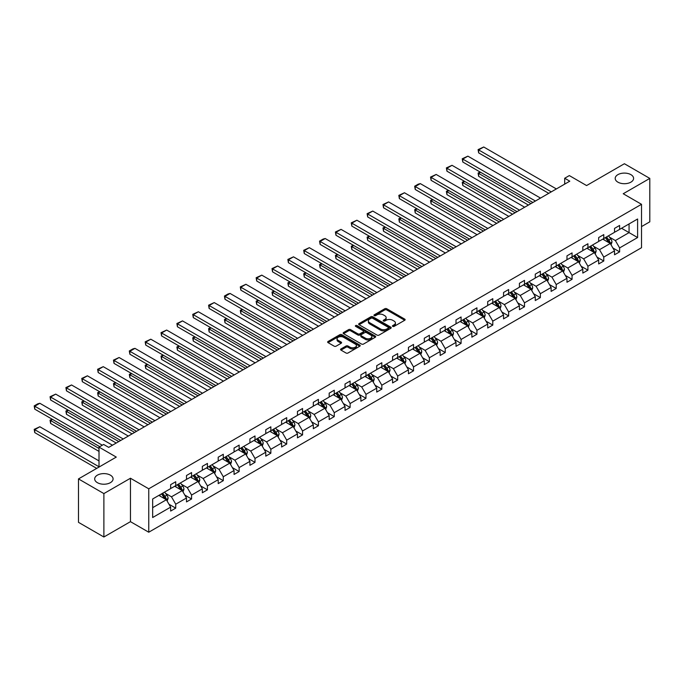 <?xml version="1.0" encoding="UTF-8"?>
<svg xmlns="http://www.w3.org/2000/svg" width="684" height="684" viewBox="0 0 684 684"><rect width="100%" height="100%" fill="white"/><g stroke="black" fill="none" stroke-linecap="round" stroke-linejoin="round"><path stroke-width="1.03" d="M110.389 475.158A9.2 5.31 0 0 0 100.36 474.012A9.2 5.31 0 0 0 94.683 478.911A9.2 5.31 0 0 0 97.376 482.673A9.2 5.31 0 0 0 107.405 483.819A9.2 5.31 0 0 0 113.082 478.911A9.2 5.31 0 0 0 110.389 475.158M630.896 174.642A9.2 5.31 0 0 0 620.875 173.497A9.2 5.31 0 0 0 615.198 178.404A9.2 5.31 0 0 0 617.891 182.158A9.2 5.31 0 0 0 627.912 183.303A9.2 5.31 0 0 0 633.589 178.404A9.2 5.31 0 0 0 630.896 174.642M392.727 326.388A0.983 0.573 0 0 0 394.121 326.388L404.714 320.266A1.411 0.812 0 0 0 405.133 319.693A1.411 0.812 0 0 0 404.714 319.112L386.759 308.749A1.411 0.812 0 0 0 384.767 308.749L374.174 314.871A0.983 0.573 0 0 0 375.567 315.675L376.935 314.879A4.514 2.608 0 0 1 383.322 314.879L384.818 315.743A4.514 2.608 0 0 1 386.144 317.59A4.514 2.608 0 0 1 384.818 319.437L383.45 320.223A0.983 0.573 0 0 0 384.844 321.027L386.212 320.24A4.514 2.608 0 0 1 392.599 320.24L394.095 321.104A4.514 2.608 0 0 1 395.42 322.942A4.514 2.608 0 0 1 394.095 324.789L392.727 325.584A0.983 0.573 0 0 0 392.727 326.388L392.727 325.584M641.515 226.601L649.8 221.821L649.8 178.404L624.398 163.732L586.59 185.561L569.319 175.583L564.693 178.25L564.693 184.124M103.882 537L130.456 521.661L130.456 478.244L103.882 493.583L103.882 537L78.48 522.337L78.48 478.911L116.28 457.092L99.009 447.114L99.009 467.061M103.882 493.583L78.48 478.911M340.974 348.951A1.411 0.812 0 0 0 340.564 349.524A1.411 0.812 0 0 0 340.974 350.097L346.018 353.004A1.411 0.812 0 0 0 348.011 353.004L359.784 346.215A1.411 0.812 0 0 0 360.194 345.634A1.411 0.812 0 0 0 359.784 345.061L341.829 334.69A1.411 0.812 0 0 0 339.828 334.69L328.063 341.487A1.411 0.812 0 0 0 327.645 342.068A1.411 0.812 0 0 0 328.063 342.641L334.143 346.155A1.411 0.812 0 0 0 336.143 346.155L341.179 343.248A1.411 0.812 0 0 0 341.59 342.667A1.411 0.812 0 0 0 341.179 342.094L338.161 340.35A3.771 2.18 0 0 1 337.058 338.811A3.771 2.18 0 0 1 339.384 336.802A3.771 2.18 0 0 1 343.496 337.272L355.321 344.095A3.771 2.18 0 0 1 356.424 345.634A3.771 2.18 0 0 1 354.09 347.652A3.771 2.18 0 0 1 349.977 347.173L348.011 346.036A1.411 0.812 0 0 0 346.018 346.036L340.974 348.951L340.974 350.097M99.009 447.114L103.626 444.446L108.713 447.379L569.772 181.192L564.693 178.25M130.456 478.244L148.753 488.804L641.515 204.302L641.515 247.719L148.753 532.22L148.753 488.804M649.8 178.404L623.227 193.743L641.515 204.302M377.038 335.1A1.411 0.812 0 0 0 379.03 335.1L390.803 328.303A1.411 0.812 0 0 0 391.214 327.721A1.411 0.812 0 0 0 390.803 327.149L372.848 316.786A1.411 0.812 0 0 0 370.856 316.786L359.083 323.583A1.411 0.812 0 0 0 358.673 324.156A1.411 0.812 0 0 0 359.083 324.729L377.038 335.1M356.039 326.601A0.983 0.573 0 0 1 357.039 326.738L357.039 325.567L375.294 336.109A1.411 0.812 0 0 1 375.704 336.682A1.411 0.812 0 0 1 375.294 337.255L363.52 344.052A1.411 0.812 0 0 1 361.528 344.052L343.573 333.689L348.609 330.799L348.609 329.628L343.573 332.535A1.411 0.812 0 0 0 343.154 333.108A1.411 0.812 0 0 0 343.573 333.689L343.573 332.535M348.609 330.799A1.411 0.812 0 0 1 350.601 330.799L350.601 329.628A1.411 0.812 0 0 0 348.609 329.628M350.601 329.628L357.886 333.826A1.411 0.812 0 0 0 359.878 333.826L363.221 331.902A1.411 0.812 0 0 0 363.632 331.321A1.411 0.812 0 0 0 363.221 330.748L355.637 326.371A0.983 0.573 0 0 1 357.039 325.567M152.66 498.978L170.649 488.598L170.649 484.665L175.728 481.733L175.728 485.666L186.501 479.441L186.501 475.508L191.58 472.576L191.58 476.509L202.353 470.293L202.353 466.36L207.44 463.427L207.44 467.36L218.205 461.136L218.205 457.203L223.292 454.27L223.292 458.203L234.065 451.987L234.065 448.054L239.143 445.122L239.143 449.055L249.917 442.83L249.917 438.897L254.995 435.964L254.995 439.897L265.768 433.682L265.768 429.749L270.847 426.816L270.847 430.749L281.62 424.525L281.62 420.6L286.699 417.659L286.699 421.592L297.472 415.376L297.472 411.443L302.559 408.51L302.559 412.443L313.323 406.219L313.323 402.295L318.411 399.353L318.411 403.286L329.184 397.071L329.184 393.138L334.262 390.205L334.262 394.138L345.035 387.913L345.035 383.989L350.114 381.048L350.114 384.981L360.887 378.765L360.887 374.832L365.966 371.899L365.966 375.832L376.739 369.608L376.739 365.683L381.817 362.742L381.817 366.675L392.59 360.459L392.59 356.526L397.678 353.594L397.678 357.527L408.442 351.302L408.442 347.378L413.529 344.437L413.529 348.37L424.302 342.154L424.302 338.221L429.381 335.288L429.381 339.221L440.154 332.997L440.154 329.072L445.233 326.131L445.233 330.064L456.006 323.848L456.006 319.915L461.084 316.983L461.084 320.916L471.857 314.691L471.857 310.767L476.936 307.826L476.936 311.759L487.709 305.543L487.709 301.61L492.796 298.677L492.796 302.61L503.561 296.386L503.561 292.461L508.648 289.52L508.648 293.453L519.421 287.237L519.421 283.304L524.5 280.372L524.5 284.305L535.273 278.08L535.273 274.156L540.351 271.215L540.351 275.148L551.124 268.932L551.124 264.999L556.203 262.066L556.203 265.999L566.976 259.775L566.976 255.85L572.055 252.909L572.055 256.842L582.828 250.626L582.828 246.693L587.915 243.761L587.915 247.693L598.68 241.469L598.68 237.545L603.767 234.603L603.767 238.536L614.54 232.321L614.54 228.388L619.619 225.455L619.619 229.388L637.608 219L637.608 237.545L619.619 247.924L619.619 251.857L614.54 254.79L614.54 250.857L603.767 257.081L603.767 261.014L598.68 263.947L598.68 260.014L587.915 266.23L587.915 270.163L582.828 273.096L582.828 269.163L572.055 275.387L572.055 279.311L566.976 282.253L566.976 278.32L556.203 284.535L556.203 288.468L551.124 291.401L551.124 287.468L540.351 293.692L540.351 297.617L535.273 300.558L535.273 296.625L524.5 302.841L524.5 306.774L519.421 309.707L519.421 305.774L508.648 311.998L508.648 315.923L503.561 318.864L503.561 314.931L492.796 321.147L492.796 325.08L487.709 328.012L487.709 324.079L476.936 330.304L476.936 334.228L471.857 337.169L471.857 333.236L461.084 339.452L461.084 343.385L456.006 346.318L456.006 342.385L445.233 348.609L445.233 352.534L440.154 355.475L440.154 351.542L429.381 357.758L429.381 361.691L424.302 364.623L424.302 360.69L413.529 366.915L413.529 370.839L408.442 373.78L408.442 369.847L397.678 376.063L397.678 379.996L392.59 382.929L392.59 378.996L381.817 385.22L381.817 389.145L376.739 392.086L376.739 388.153L365.966 394.369L365.966 398.302L360.887 401.234L360.887 397.301L350.114 403.526L350.114 407.45L345.035 410.391L345.035 406.458L334.262 412.674L334.262 416.607L329.184 419.54L329.184 415.607L318.411 421.831L318.411 425.756L313.323 428.697L313.323 424.764L302.559 430.98L302.559 434.913L297.472 437.846L297.472 433.912L286.699 440.137L286.699 444.061L281.62 447.003L281.62 443.07L270.847 449.285L270.847 453.218L265.768 456.151L265.768 452.218L254.995 458.442L254.995 462.367L249.917 465.308L249.917 461.375L239.143 467.591L239.143 471.524L234.065 474.457L234.065 470.524L223.292 476.748L223.292 480.672L218.205 483.605L218.205 479.681L207.44 485.896L207.44 489.829L202.353 492.762L202.353 488.829L191.58 495.054L191.58 498.978L186.501 501.911L186.501 497.986L175.728 504.202L175.728 508.135L170.649 511.068L170.649 507.135L152.66 517.523L152.66 498.978M174.711 486.247L182.235 490.59L171.462 496.806L165.579 493.412M171.462 496.806L175.728 504.202M182.235 490.59L186.501 497.986M170.649 487.658L171.462 488.128L175.728 485.666M190.571 477.099L198.086 481.442L187.313 487.658L181.431 484.263M187.313 487.658L191.58 495.054M198.086 481.442L202.353 488.829M186.501 478.501L187.313 478.971L191.58 476.509M206.423 467.941L213.938 472.285L203.165 478.501L197.283 475.106M203.165 478.501L207.44 485.896M213.938 472.285L218.205 479.681M202.353 469.352L203.165 469.822L207.44 467.36M222.274 458.793L229.79 463.136L219.025 469.352L213.143 465.958M219.025 469.352L223.292 476.748M229.79 463.136L234.065 470.524M218.205 460.195L219.025 460.665L223.292 458.203M238.126 449.636L245.65 453.979L234.877 460.195L228.995 456.801M234.877 460.195L239.143 467.591M245.65 453.979L249.917 461.375M234.065 451.047L234.877 451.517L239.143 449.055M253.978 440.487L261.502 444.831L250.729 451.047L244.846 447.652M250.729 451.047L254.995 458.442M261.502 444.831L265.768 452.218M249.917 441.89L250.729 442.36L254.995 439.897M269.829 431.33L277.353 435.674L266.58 441.89L260.698 438.495M266.58 441.89L270.847 449.285M277.353 435.674L281.62 443.07M265.768 432.741L266.58 433.211L270.847 430.749M285.69 422.182L293.205 426.525L282.432 432.741L276.55 429.347M282.432 432.741L286.699 440.137M293.205 426.525L297.472 433.912M281.62 423.584L282.432 424.054L286.699 421.592M301.541 413.025L309.057 417.368L298.284 423.584L292.401 420.19M298.284 423.584L302.559 430.98M309.057 417.368L313.323 424.764M297.472 414.436L298.284 414.906L302.559 412.443M317.393 403.876L324.909 408.22L314.144 414.436L308.262 411.041M314.144 414.436L318.411 421.831M324.909 408.22L329.184 415.607M313.323 405.279L314.144 405.749L318.411 403.286M333.245 394.719L340.769 399.063L329.996 405.287L324.113 401.884M329.996 405.287L334.262 412.674M340.769 399.063L345.035 406.458M329.184 396.13L329.996 396.6L334.262 394.138M349.096 385.571L356.62 389.914L345.847 396.13L339.965 392.736M345.847 396.13L350.114 403.526M356.62 389.914L360.887 397.301M345.035 386.982L345.847 387.443L350.114 384.981M364.948 376.414L372.472 380.757L361.699 386.982L355.817 383.579M361.699 386.982L365.966 394.369M372.472 380.757L376.739 388.153M360.887 377.825L361.699 378.295L365.966 375.832M380.808 367.265L388.324 371.609L377.551 377.825L371.668 374.43M377.551 377.825L381.817 385.22M388.324 371.609L392.59 378.996M376.739 368.676L377.551 369.138L381.817 366.675M396.66 358.108L404.176 362.452L393.403 368.676L387.52 365.273M393.403 368.676L397.678 376.063M404.176 362.452L408.442 369.847M392.59 359.519L393.403 359.989L397.678 357.527M412.512 348.96L420.027 353.303L409.263 359.519L403.38 356.125M409.263 359.519L413.529 366.915M420.027 353.303L424.302 360.69M408.442 350.37L409.263 350.832L413.529 348.37M428.364 339.803L435.888 344.146L425.115 350.37L419.232 346.968M425.115 350.37L429.381 357.758M435.888 344.146L440.154 351.542M424.302 341.213L425.115 341.684L429.381 339.221M444.215 330.654L451.739 334.998L440.966 341.213L435.084 337.819M440.966 341.213L445.233 348.609M451.739 334.998L456.006 342.385M440.154 332.065L440.966 332.527L445.233 330.064M460.067 321.497L467.591 325.841L456.818 332.065L450.936 328.662M456.818 332.065L461.084 339.452M467.591 325.841L471.857 333.236M456.006 322.908L456.818 323.378L461.084 320.916M475.927 312.349L483.443 316.692L472.67 322.908L466.787 319.513M472.67 322.908L476.936 330.304M483.443 316.692L487.709 324.079M471.857 313.759L472.67 314.221L476.936 311.759M491.779 303.192L499.294 307.535L488.521 313.759L482.639 310.356M488.521 313.759L492.796 321.147M499.294 307.535L503.561 314.931M487.709 304.602L488.521 305.073L492.796 302.61M507.631 294.043L515.146 298.386L504.382 304.602L498.499 301.208M504.382 304.602L508.648 311.998M515.146 298.386L519.421 305.774M503.561 295.454L504.382 295.916L508.648 293.453M523.482 284.886L531.006 289.229L520.233 295.454L514.351 292.051M520.233 295.454L524.5 302.841M531.006 289.229L535.273 296.625M519.421 286.297L520.233 286.767L524.5 284.305M539.334 275.738L546.858 280.081L536.085 286.297L530.203 282.902M536.085 286.297L540.351 293.692M546.858 280.081L551.124 287.468M535.273 277.148L536.085 277.61L540.351 275.148M555.186 266.58L562.71 270.924L551.937 277.148L546.054 273.745M551.937 277.148L556.203 284.535M562.71 270.924L566.976 278.32M551.124 267.991L551.937 268.461L556.203 265.999M571.046 257.432L578.561 261.775L567.788 267.991L561.906 264.597M567.788 267.991L572.055 275.387M578.561 261.775L582.828 269.163M566.976 258.843L567.788 259.304L572.055 256.842M586.898 248.275L594.413 252.618L583.64 258.843L577.758 255.44M583.64 258.843L587.915 266.23M594.413 252.618L598.68 260.014M582.828 249.686L583.64 250.156L587.915 247.693M602.749 239.126L610.265 243.47L599.5 249.686L593.618 246.291M599.5 249.686L603.767 257.081M610.265 243.47L614.54 250.857M598.68 240.537L599.5 240.999L603.767 238.536M621.551 228.268L629.066 232.611L615.352 240.537L609.47 237.134M615.352 240.537L619.619 247.924M637.608 237.545L629.066 232.611L629.066 223.933L637.608 219M130.456 521.661L148.753 532.22M614.54 231.38L615.352 231.85L619.619 229.388M152.66 507.665L166.383 499.748L158.859 495.404M166.383 499.748L170.649 507.135M612.864 247.959L619.619 251.857M597.004 257.107L603.767 261.014M581.152 266.264L587.915 270.163M565.3 275.413L572.055 279.311M549.449 284.57L556.203 288.468M533.597 293.718L540.351 297.617M517.745 302.875L524.5 306.774M501.885 312.024L508.648 315.923M486.033 321.181L492.796 325.08M470.182 330.329L476.936 334.228M454.33 339.486L461.084 343.385M438.478 348.635L445.233 352.534M422.627 357.792L429.381 361.691M406.766 366.94L413.529 370.839M390.915 376.097L397.678 379.996M375.063 385.246L381.817 389.145M359.211 394.403L365.966 398.302M343.359 403.551L350.114 407.45M327.508 412.708L334.262 416.607M311.647 421.857L318.411 425.756M295.796 431.014L302.559 434.913M279.944 440.163L286.699 444.061M264.092 449.32L270.847 453.218M248.241 458.468L254.995 462.367M232.38 467.625L239.143 471.524M216.529 476.774L223.292 480.672M200.677 485.931L207.44 489.829M184.825 495.079L191.58 498.978M168.974 504.236L175.728 508.135M393.12 326.524L394.095 325.96A4.514 2.608 0 0 0 395.42 324.122L395.42 322.942M386.144 317.59L386.144 318.761A4.514 2.608 0 0 1 384.818 320.608L383.844 321.172M404.714 319.112L404.714 320.266L386.759 309.92A1.411 0.812 0 0 0 384.767 309.92L374.567 315.811M390.786 328.311L372.848 317.957A1.411 0.812 0 0 0 370.856 317.957L359.1 324.738L359.083 323.583M388.307 328.132A0.983 0.573 0 0 0 388.307 327.32L372.549 318.222A0.983 0.573 0 0 0 371.156 318.222L369.702 319.06A4.514 2.608 0 0 0 368.385 320.899A4.514 2.608 0 0 0 369.702 322.745L380.475 328.961A4.514 2.608 0 0 0 386.862 328.961L388.307 328.132L388.307 329.303A0.983 0.573 0 0 0 388.597 328.901L388.597 327.721M368.385 320.899L368.385 322.078A4.514 2.608 0 0 0 369.702 323.917L369.702 322.745M388.307 329.303L386.862 330.141A4.514 2.608 0 0 1 380.475 330.141L369.702 323.917M350.601 330.799L357.886 335.006A1.411 0.812 0 0 0 359.878 335.006L363.221 333.074A1.411 0.812 0 0 0 363.632 332.501L363.632 331.321M357.039 326.738L375.277 337.263M365.444 338.195A3.771 2.18 0 0 0 369.557 338.666A3.771 2.18 0 0 0 371.882 336.656A3.771 2.18 0 0 0 370.779 335.109L366.615 332.706A1.411 0.812 0 0 0 364.615 332.706L361.28 334.638A1.411 0.812 0 0 0 360.861 335.211A1.411 0.812 0 0 0 361.28 335.784L365.444 338.195L365.444 339.367A3.771 2.18 0 0 0 369.557 339.837A3.771 2.18 0 0 0 371.882 337.828L371.882 336.656M360.861 335.211L360.861 336.383A1.411 0.812 0 0 0 361.28 336.964L361.28 335.784M365.444 339.367L361.28 336.964M356.424 345.634L356.424 346.814A3.771 2.18 0 0 1 354.09 348.823A3.771 2.18 0 0 1 349.977 348.353L348.011 347.216A1.411 0.812 0 0 0 346.018 347.216L341 350.114M337.058 338.811L337.058 339.982A3.771 2.18 0 0 0 338.161 341.53L338.161 340.35M341.162 343.257L338.161 341.53M359.758 346.224L341.829 335.87A1.411 0.812 0 0 0 339.828 335.87L328.081 342.65L328.063 341.487M611.043 244.804L611.975 242.102A3.805 2.197 -120 0 0 610.761 238.861L608.478 235.818M604.391 240.075L603.399 238.75M530.955 203.601L478.646 173.403L478.646 176.335L528.407 205.063M609.709 243.145L609.923 242.264A3.805 2.197 -120 0 0 608.828 239.981L606.546 236.929M605.596 237.485L608.102 240.836A1.941 1.12 60 0 1 608.461 241.426L609.923 242.264M605.331 237.639L607.606 240.683A3.805 2.197 60 0 1 608.555 242.478M480.578 172.291L478.646 173.403L478.09 173.078L480.023 171.966M478.646 176.335L478.09 173.078M551.278 191.862L478.646 149.933L478.646 152.865L548.739 193.333M556.357 188.929L483.725 147L478.646 149.933L478.09 149.608L483.725 147M478.646 152.865L478.09 149.608M595.191 253.961L596.123 251.259A3.805 2.197 -120 0 0 594.909 248.018L592.626 244.966M588.531 249.224L587.547 247.907M515.095 212.75L462.794 182.551L462.794 185.492L512.555 214.22M593.857 252.293L594.063 251.421A3.805 2.197 -120 0 0 592.977 249.13L590.694 246.086M589.745 246.633L592.25 249.985A1.941 1.12 60 0 1 592.601 250.575L594.063 251.421M589.471 246.787L591.754 249.831A3.805 2.197 60 0 1 592.703 251.635M464.727 181.44L462.794 182.551L462.239 182.235L464.162 181.115M462.794 185.492L462.239 182.235M579.331 263.109L580.271 260.407A3.805 2.197 -120 0 0 579.057 257.167L576.774 254.123M572.679 258.381L571.687 257.056M499.243 221.907L446.943 191.708L446.943 194.641L496.704 223.369M577.997 261.45L578.211 260.57A3.805 2.197 -120 0 0 577.125 258.287L574.842 255.235M573.885 255.79L576.398 259.142A1.941 1.12 60 0 1 576.749 259.732L578.211 260.57M573.62 255.944L575.902 258.988A3.805 2.197 60 0 1 576.851 260.784M448.875 190.597L446.943 191.708L446.378 191.383L448.311 190.272M446.943 194.641L446.378 191.383M535.427 201.019L462.794 159.09L462.794 162.023L532.879 202.481M540.505 198.086L467.873 156.149L462.794 159.09L462.239 158.765L467.873 156.149M462.794 162.023L462.239 158.765M519.566 210.168L446.943 168.238L446.943 171.171L517.027 211.638M524.654 207.235L452.021 165.306L446.943 168.238L446.378 167.913L452.021 165.306M446.943 171.171L446.378 167.913M563.479 272.266L564.42 269.564A3.805 2.197 -120 0 0 563.197 266.324L560.923 263.272M556.827 267.529L555.836 266.213M483.391 231.055L431.091 200.857L431.091 203.798L480.852 232.526M562.145 270.599L562.359 269.727A3.805 2.197 -120 0 0 561.273 267.435L558.99 264.392M558.033 264.939L560.547 268.29A1.941 1.12 60 0 1 560.897 268.88L562.359 269.727M557.768 265.093L560.051 268.137A3.805 2.197 60 0 1 561 269.941M433.015 199.745L431.091 200.857L430.527 200.54L432.459 199.42M431.091 203.798L430.527 200.54M503.715 219.325L431.091 177.395L431.091 180.328L501.175 220.787M508.802 216.392L436.17 174.454L431.091 177.395L430.527 177.07L436.17 174.454M431.091 180.328L430.527 177.07M547.627 281.415L548.559 278.713A3.805 2.197 -120 0 0 547.345 275.472L545.062 272.429M540.976 276.687L539.984 275.361M467.54 240.212L415.231 210.014L415.231 212.946L465 241.674M546.294 279.756L546.507 278.875A3.805 2.197 -120 0 0 545.413 276.592L543.139 273.54M542.181 274.096L544.695 277.447A1.941 1.12 60 0 1 545.045 278.037L546.507 278.875M541.916 274.25L544.199 277.294A3.805 2.197 60 0 1 545.148 279.089M417.163 208.902L415.231 210.014L414.675 209.689L416.607 208.577M415.231 212.946L414.675 209.689M487.863 228.473L415.231 186.544L415.231 189.477L485.324 229.944M492.942 225.54L420.318 183.611L415.231 186.544L414.675 186.219L418.232 184.167L420.318 183.611M415.231 189.477L414.675 186.219M531.776 290.572L532.708 287.87A3.805 2.197 -120 0 0 531.494 284.629L529.211 281.577M525.124 285.835L524.132 284.518M451.688 249.361L399.379 219.162L399.379 222.103L449.149 250.831M530.442 288.904L530.656 288.032A3.805 2.197 -120 0 0 529.561 285.741L527.279 282.697M526.329 283.244L528.843 286.596A1.941 1.12 60 0 1 529.194 287.186L530.656 288.032M526.064 283.398L528.347 286.442A3.805 2.197 60 0 1 529.296 288.246M401.311 218.051L399.379 219.162L398.823 218.846L400.756 217.726M399.379 222.103L398.823 218.846M472.011 237.63L399.379 195.701L399.379 198.634L469.472 239.092M477.09 234.697L404.466 192.76L399.379 195.701L398.823 195.376L404.466 192.76M399.379 198.634L398.823 195.376M515.924 299.72L516.856 297.018A3.805 2.197 -120 0 0 515.642 293.778L513.359 290.734M509.272 294.984L508.28 293.667M435.836 258.518L383.527 228.319L383.527 231.252L433.288 259.98M514.59 298.062L514.804 297.181A3.805 2.197 -120 0 0 513.71 294.898L511.427 291.846M510.478 292.401L512.983 295.753A1.941 1.12 60 0 1 513.342 296.343L514.804 297.181M510.213 292.555L512.487 295.599A3.805 2.197 60 0 1 513.436 297.395M385.46 227.208L383.527 228.319L382.972 227.994L384.904 226.883M383.527 231.252L382.972 227.994M456.16 246.779L383.527 204.849L383.527 207.782L453.62 248.249M461.238 243.846L388.606 201.917L383.527 204.849L382.972 204.525L388.606 201.917M383.527 207.782L382.972 204.525M500.072 308.877L501.004 306.175A3.805 2.197 -120 0 0 499.79 302.935L497.507 299.883M493.412 304.141L492.429 302.824M419.976 267.666L367.676 237.468L367.676 240.409L417.437 269.137M498.739 307.21L498.944 306.338A3.805 2.197 -120 0 0 497.858 304.047L495.575 301.003M494.618 301.55L497.131 304.902A1.941 1.12 60 0 1 497.482 305.492L498.944 306.338M494.352 301.704L496.635 304.748A3.805 2.197 60 0 1 497.584 306.552M369.608 236.356L367.676 237.468L367.12 237.151L369.044 236.031M367.676 240.409L367.12 237.151M440.308 255.936L367.676 214.007L367.676 216.939L437.76 257.398M445.387 253.003L372.754 211.065L367.676 214.007L367.12 213.682L372.754 211.065M367.676 216.939L367.12 213.682M484.212 318.026L485.153 315.324A3.805 2.197 -120 0 0 483.939 312.084L481.656 309.04M477.56 313.289L476.568 311.972M404.124 276.823L351.824 246.625L351.824 249.557L401.585 278.285M482.878 316.367L483.092 315.486A3.805 2.197 -120 0 0 482.006 313.204L479.723 310.151M478.766 310.707L481.279 314.059A1.941 1.12 60 0 1 481.63 314.649L483.092 315.486M478.501 310.861L480.784 313.905A3.805 2.197 60 0 1 481.733 315.7M353.756 245.513L351.824 246.625L351.26 246.3L353.192 245.188M351.824 249.557L351.26 246.3M424.448 265.084L351.824 223.155L351.824 226.088L421.908 266.555M429.535 262.152L356.903 220.222L351.824 223.155L351.26 222.83L356.903 220.222M351.824 226.088L351.26 222.83M468.36 327.183L469.301 324.481A3.805 2.197 -120 0 0 468.078 321.241L465.804 318.188M461.709 322.446L460.717 321.129M388.273 285.972L335.972 255.773L335.972 258.714L385.733 287.442M467.027 325.516L467.24 324.643A3.805 2.197 -120 0 0 466.155 322.352L463.872 319.308M462.914 319.856L465.428 323.207A1.941 1.12 60 0 1 465.778 323.797L467.24 324.643M462.649 320.009L464.932 323.053A3.805 2.197 60 0 1 465.881 324.857M337.896 254.662L335.972 255.773L335.408 255.457L337.34 254.337M335.972 258.714L335.408 255.457M408.596 274.241L335.972 232.312L335.972 235.245L406.057 275.703M413.683 271.309L341.051 229.371L335.972 232.312L335.408 231.987L341.051 229.371M335.972 235.245L335.408 231.987M452.509 336.331L453.441 333.63A3.805 2.197 -120 0 0 452.227 330.389L449.944 327.345M445.857 331.595L444.865 330.278M372.421 295.129L320.112 264.93L320.112 267.863L369.882 296.591M451.175 334.673L451.389 333.792A3.805 2.197 -120 0 0 450.294 331.509L448.02 328.457M447.062 329.013L449.576 332.364A1.941 1.12 60 0 1 449.927 332.954L451.389 333.792M446.797 329.166L449.08 332.21A3.805 2.197 60 0 1 450.029 334.006M322.044 263.81L320.112 264.93L319.556 264.605L321.489 263.494M320.112 267.863L319.556 264.605M392.744 283.39L320.112 241.461L320.112 244.393L390.205 284.86M397.823 280.457L325.199 238.528L320.112 241.461L319.556 241.136L323.113 239.084L325.199 238.528M320.112 244.393L319.556 241.136M436.657 345.488L437.589 342.787A3.805 2.197 -120 0 0 436.375 339.546L434.092 336.494M430.005 340.752L429.013 339.435M356.569 304.277L304.26 274.079L304.26 277.02L354.03 305.748M435.323 343.821L435.537 342.949A3.805 2.197 -120 0 0 434.443 340.658L432.16 337.614M431.211 338.161L433.724 341.513A1.941 1.12 60 0 1 434.075 342.103L435.537 342.949M430.946 338.315L433.228 341.359A3.805 2.197 60 0 1 434.178 343.163M306.193 272.967L304.26 274.079L303.705 273.762L305.637 272.642M304.26 277.02L303.705 273.762M376.893 292.547L304.26 250.609L304.26 253.55L374.353 294.009M381.971 289.614L309.348 247.676L304.26 250.609L303.705 250.293L309.348 247.676M304.26 253.55L303.705 250.293M420.805 354.637L421.737 351.935A3.805 2.197 -120 0 0 420.523 348.695L418.24 345.651M414.145 349.9L413.162 348.583M340.717 313.434L288.409 283.236L288.409 286.168L338.17 314.897M419.472 352.978L419.685 352.098A3.805 2.197 -120 0 0 418.591 349.815L416.308 346.762M415.359 347.318L417.864 350.67A1.941 1.12 60 0 1 418.223 351.26L419.685 352.098M415.094 347.472L417.368 350.516A3.805 2.197 60 0 1 418.317 352.311M290.341 282.116L288.409 283.236L287.853 282.911L289.785 281.799M288.409 286.168L287.853 282.911M361.041 301.695L288.409 259.766L288.409 262.699L358.502 303.166M366.12 298.763L293.487 256.833L288.409 259.766L287.853 259.441L293.487 256.833M288.409 262.699L287.853 259.441M404.954 363.794L405.886 361.092A3.805 2.197 -120 0 0 404.671 357.852L402.389 354.799M398.293 359.057L397.31 357.741M324.857 322.583L272.557 292.384L272.557 295.317L322.318 324.054M403.62 362.127L403.825 361.255A3.805 2.197 -120 0 0 402.739 358.963L400.456 355.919M399.499 356.467L402.012 359.818A1.941 1.12 60 0 1 402.363 360.408L403.825 361.255M399.234 356.62L401.517 359.664A3.805 2.197 60 0 1 402.466 361.468M274.489 291.273L272.557 292.384L272.001 292.068L273.925 290.948M272.557 295.317L272.001 292.068M345.189 310.852L272.557 268.915L272.557 271.856L342.641 312.314M350.268 307.92L277.636 265.982L272.557 268.915L272.001 268.598L277.636 265.982M272.557 271.856L272.001 268.598M389.093 372.942L390.034 370.241A3.805 2.197 -120 0 0 388.82 367L386.537 363.956M382.442 368.206L381.45 366.889M309.006 331.74L256.705 301.541L256.705 304.474L306.466 333.202M387.76 371.284L387.973 370.403A3.805 2.197 -120 0 0 386.887 368.112L384.605 365.068M383.647 365.624L386.161 368.975A1.941 1.12 60 0 1 386.511 369.565L387.973 370.403M383.382 365.778L385.665 368.821A3.805 2.197 60 0 1 386.614 370.617M258.637 300.421L256.705 301.541L256.141 301.216L258.073 300.105M256.705 304.474L256.141 301.216M329.329 320.001L256.705 278.072L256.705 281.004L326.79 321.471M334.416 317.068L261.784 275.139L256.705 278.072L256.141 277.747L261.784 275.139M256.705 281.004L256.141 277.747M373.242 382.099L374.182 379.398A3.805 2.197 -120 0 0 372.96 376.157L370.685 373.105M366.59 377.363L365.598 376.038M293.154 340.888L240.853 310.69L240.853 313.623L290.614 342.359M371.908 380.432L372.122 379.56A3.805 2.197 -120 0 0 371.036 377.269L368.753 374.225M367.795 374.772L370.309 378.124A1.941 1.12 60 0 1 370.66 378.714L372.122 379.56M367.53 374.926L369.813 377.97A3.805 2.197 60 0 1 370.762 379.774M242.777 309.578L240.853 310.69L240.289 310.374L242.221 309.253M240.853 313.623L240.289 310.374M313.477 329.158L240.853 287.22L240.853 290.161L310.938 330.62M318.564 326.225L245.932 284.287L240.853 287.22L240.289 286.904L245.932 284.287M240.853 290.161L240.289 286.904M357.39 391.248L358.322 388.546A3.805 2.197 -120 0 0 357.108 385.306L354.825 382.262M350.738 386.511L349.746 385.195M277.302 350.046L224.993 319.847L224.993 322.78L274.763 351.508M356.056 389.589L356.27 388.709A3.805 2.197 -120 0 0 355.176 386.417L352.901 383.373M351.944 383.929L354.457 387.281A1.941 1.12 60 0 1 354.808 387.871L356.27 388.709M351.679 384.083L353.961 387.127A3.805 2.197 60 0 1 354.911 388.922M226.926 318.727L224.993 319.847L224.438 319.522L226.37 318.411M224.993 322.78L224.438 319.522M297.625 338.306L224.993 296.377L224.993 299.31L295.086 339.777M302.704 335.374L230.081 293.445L224.993 296.377L224.438 296.052L227.994 294L230.081 293.445M224.993 299.31L224.438 296.052M341.538 400.405L342.47 397.703A3.805 2.197 -120 0 0 341.256 394.463L338.973 391.41M334.886 395.668L333.895 394.343M261.45 359.194L209.142 328.995L209.142 331.928L258.911 360.665M340.204 398.738L340.418 397.866A3.805 2.197 -120 0 0 339.324 395.574L337.041 392.531M336.092 393.078L338.597 396.429A1.941 1.12 60 0 1 338.956 397.019L340.418 397.866M335.827 393.232L338.11 396.275A3.805 2.197 60 0 1 339.059 398.079M211.074 327.884L209.142 328.995L208.586 328.679L210.518 327.559M209.142 331.928L208.586 328.679M281.774 347.463L209.142 305.526L209.142 308.467L279.234 348.925M286.853 344.531L214.229 302.593L209.142 305.526L208.586 305.209L214.229 302.593M209.142 308.467L208.586 305.209M325.687 409.554L326.619 406.852A3.805 2.197 -120 0 0 325.404 403.611L323.122 400.567M319.026 404.817L318.043 403.5M245.599 368.351L193.29 338.152L193.29 341.085L243.051 369.813M324.353 407.895L324.567 407.014A3.805 2.197 -120 0 0 323.472 404.723L321.189 401.679M320.24 402.235L322.745 405.586A1.941 1.12 60 0 1 323.104 406.176L324.567 407.014M319.975 402.389L322.249 405.432A3.805 2.197 60 0 1 323.199 407.228M195.222 337.032L193.29 338.152L192.734 337.828L194.666 336.716M193.29 341.085L192.734 337.828M265.922 356.612L193.29 314.683L193.29 317.615L263.383 358.083M271.001 353.679L198.369 311.75L193.29 314.683L192.734 314.358L198.369 311.75M193.29 317.615L192.734 314.358M309.835 418.711L310.767 416.009A3.805 2.197 -120 0 0 309.553 412.768L307.27 409.716M303.174 413.974L302.191 412.649M229.738 377.5L177.438 347.301L177.438 350.234L227.199 378.97M308.493 417.043L308.706 416.171A3.805 2.197 -120 0 0 307.62 413.88L305.338 410.836M304.38 411.383L306.894 414.735A1.941 1.12 60 0 1 307.244 415.325L308.706 416.171M304.115 411.537L306.398 414.581A3.805 2.197 60 0 1 307.347 416.385M179.37 346.189L177.438 347.301L176.882 346.985L178.806 345.865M177.438 350.234L176.882 346.985M250.07 365.769L177.438 323.831L177.438 326.772L247.523 367.231M255.149 362.836L182.517 320.899L177.438 323.831L176.882 323.515L182.517 320.899M177.438 326.772L176.882 323.515M293.975 427.859L294.915 425.157A3.805 2.197 -120 0 0 293.701 421.917L291.418 418.873M287.323 423.122L286.331 421.806M213.887 386.657L161.586 356.458L161.586 359.391L211.347 388.119M292.641 426.2L292.855 425.32A3.805 2.197 -120 0 0 291.769 423.028L289.486 419.985M288.528 420.54L291.042 423.892A1.941 1.12 60 0 1 291.393 424.482L292.855 425.32M288.263 420.694L290.546 423.738A3.805 2.197 60 0 1 291.495 425.534M163.519 355.338L161.586 356.458L161.022 356.133L162.954 355.022M161.586 359.391L161.022 356.133M234.21 374.918L161.586 332.988L161.586 335.921L231.671 376.388M239.297 371.985L166.665 330.056L161.586 332.988L161.022 332.663L166.665 330.056M161.586 335.921L161.022 332.663M278.123 437.016L279.063 434.314A3.805 2.197 -120 0 0 277.841 431.074L275.567 428.022M271.471 432.279L270.479 430.954M198.035 395.805L145.735 365.607L145.735 368.539L195.496 397.276M276.789 435.349L277.003 434.477A3.805 2.197 -120 0 0 275.917 432.185L273.634 429.142M272.677 429.689L275.19 433.04A1.941 1.12 60 0 1 275.541 433.63L277.003 434.477M272.412 429.843L274.694 432.887A3.805 2.197 60 0 1 275.643 434.691M147.658 364.495L145.735 365.607L145.17 365.29L147.103 364.17M145.735 368.539L145.17 365.29M218.358 384.075L145.735 342.137L145.735 345.078L215.819 385.537M223.446 381.142L150.813 339.204L145.735 342.137L145.17 341.82L150.813 339.204M145.735 345.078L145.17 341.82M262.271 446.165L263.203 443.463A3.805 2.197 -120 0 0 261.989 440.222L259.706 437.179M255.619 441.428L254.628 440.111M182.183 404.962L129.875 374.764L129.875 377.696L179.644 406.424M260.937 444.506L261.151 443.625A3.805 2.197 -120 0 0 260.057 441.334L257.782 438.29M256.825 438.846L259.339 442.197A1.941 1.12 60 0 1 259.689 442.787L261.151 443.625M256.56 439L258.843 442.044A3.805 2.197 60 0 1 259.792 443.839M131.807 373.644L129.875 374.764L129.319 374.439L131.251 373.327M129.875 377.696L129.319 374.439M202.507 393.223L129.875 351.294L129.875 354.226L199.967 394.694M207.585 390.29L134.962 348.361L129.875 351.294L129.319 350.969L132.876 348.917L134.962 348.361M129.875 354.226L129.319 350.969M246.42 455.322L247.352 452.62A3.805 2.197 -120 0 0 246.137 449.379L243.855 446.327M239.768 450.585L238.776 449.26M166.332 414.111L114.023 383.912L114.023 386.845L163.792 415.581M245.086 453.654L245.299 452.782A3.805 2.197 -120 0 0 244.205 450.491L241.922 447.447M240.973 447.994L243.478 451.346A1.941 1.12 60 0 1 243.837 451.936L245.299 452.782M240.708 448.148L242.991 451.192A3.805 2.197 60 0 1 243.94 452.996M115.955 382.801L114.023 383.912L113.467 383.596L115.399 382.476M114.023 386.845L113.467 383.596M186.655 402.38L114.023 360.442L114.023 363.384L184.116 403.842M191.734 399.447L119.11 357.51L114.023 360.442L113.467 360.126L119.11 357.51M114.023 363.384L113.467 360.126M230.568 464.47L231.5 461.768A3.805 2.197 -120 0 0 230.286 458.528L228.003 455.484M223.907 459.734L222.924 458.417M150.48 423.268L98.171 393.069L98.171 396.002L147.932 424.73M229.234 462.811L229.448 461.931A3.805 2.197 -120 0 0 228.353 459.639L226.071 456.596M225.121 457.151L227.627 460.503A1.941 1.12 60 0 1 227.986 461.093L229.448 461.931M224.856 457.305L227.131 460.349A3.805 2.197 60 0 1 228.08 462.145M100.103 391.949L98.171 393.069L97.615 392.744L99.548 391.633M98.171 396.002L97.615 392.744M170.803 411.529L98.171 369.599L98.171 372.532L168.264 412.999M175.882 408.596L103.25 366.667L98.171 369.599L97.615 369.274L103.25 366.667M98.171 372.532L97.615 369.274M214.716 473.627L215.648 470.925A3.805 2.197 -120 0 0 214.434 467.685L212.151 464.633M208.056 468.891L207.072 467.565M134.62 432.416L82.319 402.218L82.319 405.15L132.08 433.887M213.374 471.96L213.588 471.088A3.805 2.197 -120 0 0 212.502 468.796L210.219 465.753M209.261 466.3L211.775 469.651A1.941 1.12 60 0 1 212.125 470.241L213.588 471.088M208.996 466.454L211.279 469.498A3.805 2.197 60 0 1 212.228 471.302M84.252 401.106L82.319 402.218L81.764 401.901L83.687 400.781M82.319 405.15L81.764 401.901M154.952 420.686L82.319 378.748L82.319 381.689L152.404 422.148M160.03 417.753L87.398 375.815L82.319 378.748L81.764 378.432L87.398 375.815M82.319 381.689L81.764 378.432M198.856 482.776L199.796 480.074A3.805 2.197 -120 0 0 198.582 476.834L196.299 473.79M192.204 478.039L191.212 476.722M118.768 441.573L66.468 411.375L66.468 414.307L116.229 443.035M197.522 481.117L197.736 480.236A3.805 2.197 -120 0 0 196.65 477.945L194.367 474.901M193.41 475.457L195.923 478.809A1.941 1.12 60 0 1 196.274 479.399L197.736 480.236M193.144 475.611L195.427 478.655A3.805 2.197 60 0 1 196.376 480.45M68.4 410.255L66.468 411.375L65.903 411.05L67.836 409.938M66.468 414.307L65.903 411.05M139.091 429.834L66.468 387.905L66.468 390.838L136.552 431.305M144.179 426.901L71.546 384.972L66.468 387.905L65.903 387.58L71.546 384.972M66.468 390.838L65.903 387.58M183.004 491.933L183.945 489.231A3.805 2.197 -120 0 0 182.722 485.991L180.448 482.938M176.352 487.196L175.361 485.871M99.009 448.465L50.616 420.523L50.616 423.456L99.009 451.397M181.67 490.266L181.884 489.393A3.805 2.197 -120 0 0 180.798 487.102L178.515 484.058M177.558 484.605L180.072 487.957A1.941 1.12 60 0 1 180.422 488.547L181.884 489.393M177.293 484.759L179.576 487.803A3.805 2.197 60 0 1 180.525 489.607M52.54 419.412L50.616 420.523L50.052 420.207L51.984 419.087M50.616 423.456L50.052 420.207M123.24 438.991L50.616 397.053L50.616 399.995L120.7 440.453M128.327 436.059L55.695 394.121L50.616 397.053L50.052 396.737L55.695 394.121M50.616 399.995L50.052 396.737M167.153 501.081L168.084 498.379A3.805 2.197 -120 0 0 166.87 495.139L164.588 492.095M99.009 466.77L34.756 429.68L39.843 426.748L99.009 460.905M160.501 496.345L159.509 495.028M34.756 432.613L34.2 429.355L34.756 429.68L34.756 432.613L96.718 468.386M165.819 499.423L166.032 498.542A3.805 2.197 -120 0 0 164.938 496.251L162.664 493.207M161.706 493.762L164.22 497.114A1.941 1.12 60 0 1 164.57 497.704L166.032 498.542M161.441 493.916L163.724 496.96A3.805 2.197 60 0 1 164.673 498.756M34.2 429.355L39.843 426.748M102.309 445.207L34.756 406.211L34.756 409.143L99.77 446.678M112.467 445.207L39.843 403.278L34.756 406.211L34.2 405.886L37.757 403.834L39.843 403.278M34.756 409.143L34.2 405.886M394.095 325.96L394.095 324.789M383.45 321.027L383.45 320.223M384.818 320.608L384.818 319.437M374.174 315.675L374.174 314.871M384.767 309.92L384.767 308.749M386.759 309.92L386.759 308.749M370.856 317.957L370.856 316.786M372.848 317.957L372.848 316.786M390.803 328.303L390.803 327.149M380.475 330.141L380.475 328.961M386.862 330.141L386.862 328.961M357.886 335.006L357.886 333.826M359.878 335.006L359.878 333.826M363.221 333.074L363.221 331.902M375.294 337.255L375.294 336.109M346.018 347.216L346.018 346.036M348.011 347.216L348.011 346.036M349.977 348.353L349.977 347.173M341.179 343.248L341.179 342.094M339.828 335.87L339.828 334.69M341.829 335.87L341.829 334.69M359.784 346.215L359.784 345.061M609.991 243.307L611.949 242.179M608.828 239.981L610.761 238.861M606.528 241.307L607.606 240.683M594.139 252.464L596.097 251.336M592.977 249.13L594.909 248.018M590.677 250.464L591.754 249.831M578.288 261.613L580.246 260.484M577.125 258.287L579.057 257.167M574.816 259.612L575.902 258.988M562.436 270.77L564.394 269.641M561.273 267.435L563.197 266.324M558.965 268.769L560.051 268.137M546.584 279.918L548.534 278.79M545.413 276.592L547.345 275.472M543.113 277.918L544.199 277.294M530.733 289.076L532.682 287.947M529.561 285.741L531.494 284.629M527.261 287.075L528.347 286.442M514.872 298.224L516.83 297.095M513.71 294.898L515.642 293.778M511.41 296.223L512.487 295.599M499.021 307.381L500.979 306.252M497.858 304.047L499.79 302.935M495.558 305.38L496.635 304.748M483.169 316.53L485.127 315.401M482.006 313.204L483.939 312.084M479.698 314.529L480.784 313.905M467.317 325.687L469.275 324.558M466.155 322.352L468.078 321.241M463.846 323.677L464.932 323.053M451.466 334.835L453.415 333.707M450.294 331.509L452.227 330.389M447.994 332.834L449.08 332.21M435.614 343.992L437.563 342.864M434.443 340.658L436.375 339.546M432.143 341.983L433.228 341.359M419.754 353.141L421.712 352.012M418.591 349.815L420.523 348.695M416.291 351.14L417.368 350.516M403.902 362.298L405.86 361.169M402.739 358.963L404.671 357.852M400.439 360.288L401.517 359.664M388.05 371.446L390.008 370.318M386.887 368.112L388.82 367M384.579 369.446L385.665 368.821M372.199 380.603L374.157 379.475M371.036 377.269L372.96 376.157M368.727 378.594L369.813 377.97M356.347 389.752L358.296 388.623M355.176 386.417L357.108 385.306M352.876 387.751L353.961 387.127M340.495 398.909L342.445 397.78M339.324 395.574L341.256 394.463M337.024 396.9L338.11 396.275M324.635 408.057L326.593 406.929M323.472 404.723L325.404 403.611M321.172 406.057L322.249 405.432M308.783 417.214L310.741 416.077M307.62 413.88L309.553 412.768M305.321 415.205L306.398 414.581M292.932 426.363L294.889 425.234M291.769 423.028L293.701 421.917M289.46 424.362L290.546 423.738M277.08 435.52L279.038 434.383M275.917 432.185L277.841 431.074M273.609 433.511L274.694 432.887M261.228 444.668L263.178 443.54M260.057 441.334L261.989 440.222M257.757 442.668L258.843 442.044M245.368 453.825L247.326 452.688M244.205 450.491L246.137 449.379M241.905 451.816L242.991 451.192M229.516 462.974L231.474 461.845M228.353 459.639L230.286 458.528M226.053 460.973L227.131 460.349M213.665 472.131L215.622 470.994M212.502 468.796L214.434 467.685M210.202 470.122L211.279 469.498M197.813 481.279L199.771 480.151M196.65 477.945L198.582 476.834M194.341 479.279L195.427 478.655M181.961 490.437L183.919 489.299M180.798 487.102L182.722 485.991M178.49 488.427L179.576 487.803M166.109 499.585L168.059 498.456M164.938 496.251L166.87 495.139M162.638 497.584L163.724 496.96"/></g></svg>
